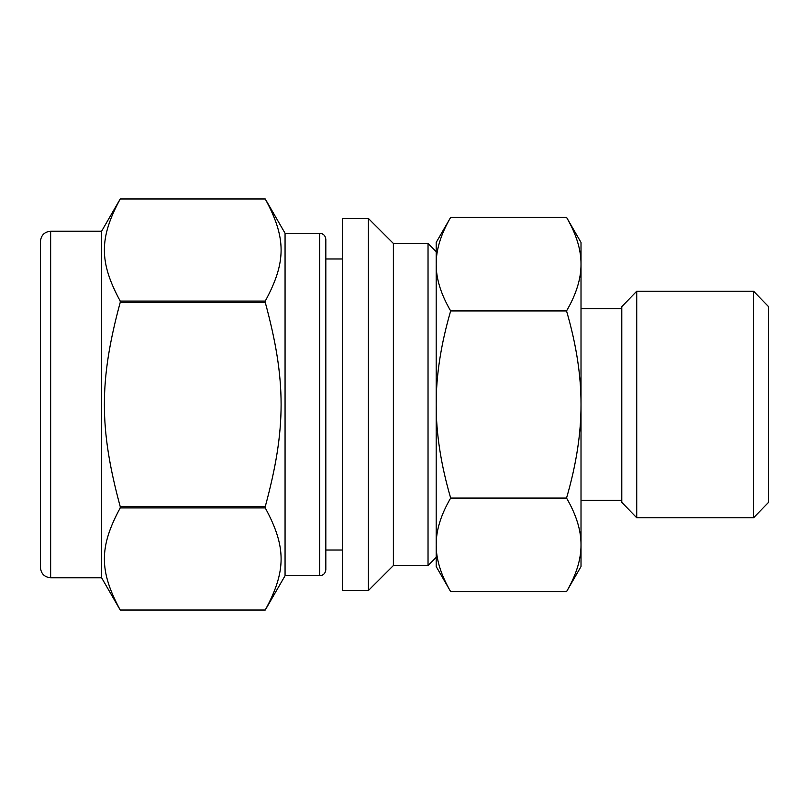 <?xml version="1.0" encoding="UTF-8"?>
<svg xmlns="http://www.w3.org/2000/svg" width="809" height="809" viewBox="0 0 809 809"><rect width="100%" height="100%" fill="white"/><g stroke="black" fill="none" stroke-linecap="round" stroke-linejoin="round"><path stroke-width="1.21" d="M120.217 301.079C99.102 262.116 99.102 237.947 120.217 198.994L265.261 198.994C286.386 237.947 286.386 262.116 265.261 301.079L120.217 301.079L120.217 302.404L265.261 302.404C286.386 380.331 286.386 428.669 265.261 506.596L120.217 506.596C99.102 428.669 99.102 380.331 120.217 302.404M120.217 610.006C99.102 571.053 99.102 546.884 120.217 507.921L265.261 507.921C286.386 546.884 286.386 571.053 265.261 610.006L120.217 610.006M342.419 218.491L342.419 590.509L368.408 590.509L368.408 218.491L342.419 218.491M50.643 231.232L101.6 231.232L120.217 198.984L265.261 198.984L285.061 233.275L285.061 575.725L265.261 610.016L120.217 610.016L101.6 577.768L50.643 577.768C44.455 577.161 41.057 573.763 40.45 567.574L40.45 241.426C41.057 235.237 44.455 231.839 50.643 231.232L50.643 577.768M265.261 301.079L265.261 302.404M265.261 506.596L265.261 507.921M120.217 506.596L120.217 507.921M368.408 218.491L393.386 243.469L393.386 565.531L368.408 590.509M393.386 243.469L428.032 243.469L428.032 565.531L393.386 565.531M450.664 498.061C440.905 464.588 436.081 433.402 436.193 404.5C436.081 375.598 440.905 344.412 450.664 310.939C440.905 294.203 436.081 278.609 436.193 264.159L436.193 264.159C436.081 249.708 440.905 234.114 450.664 217.378L566.543 217.378C576.291 234.114 581.115 249.708 581.014 264.159C581.115 278.609 576.291 294.203 566.543 310.939C576.291 344.412 581.115 375.598 581.014 404.5C581.115 433.402 576.291 464.588 566.543 498.061C576.291 514.797 581.115 530.391 581.014 544.841C581.115 559.292 576.291 574.886 566.543 591.622L450.664 591.622C440.905 574.886 436.081 559.292 436.193 544.841C436.081 530.391 440.905 514.797 450.664 498.061L566.543 498.061M450.664 217.378L436.193 242.447L436.193 566.553L450.664 591.622M436.193 557.381L428.032 565.531M101.6 231.232L101.6 577.768M285.061 233.275L319.707 233.275L319.707 575.725L285.061 575.725M342.419 550.039L325.825 550.039L325.825 239.393L325.825 569.607C325.43 573.359 323.388 575.401 319.707 575.725M450.664 310.939L566.543 310.939M436.193 404.5L436.193 544.841M566.543 217.378L581.014 242.447L581.014 566.553L566.543 591.622M621.787 500.306L581.014 500.306M636.723 291.24L621.787 306.662L621.787 502.338L636.723 517.76L636.723 291.24L753.614 291.24L753.614 517.76L636.723 517.76M753.614 291.24L768.55 306.662L768.55 502.338L753.614 517.76M436.193 251.619L428.032 243.469M319.707 233.275C323.388 233.599 325.43 235.641 325.825 239.393M325.825 258.961L342.419 258.961M581.014 308.694L621.787 308.694"/></g></svg>
